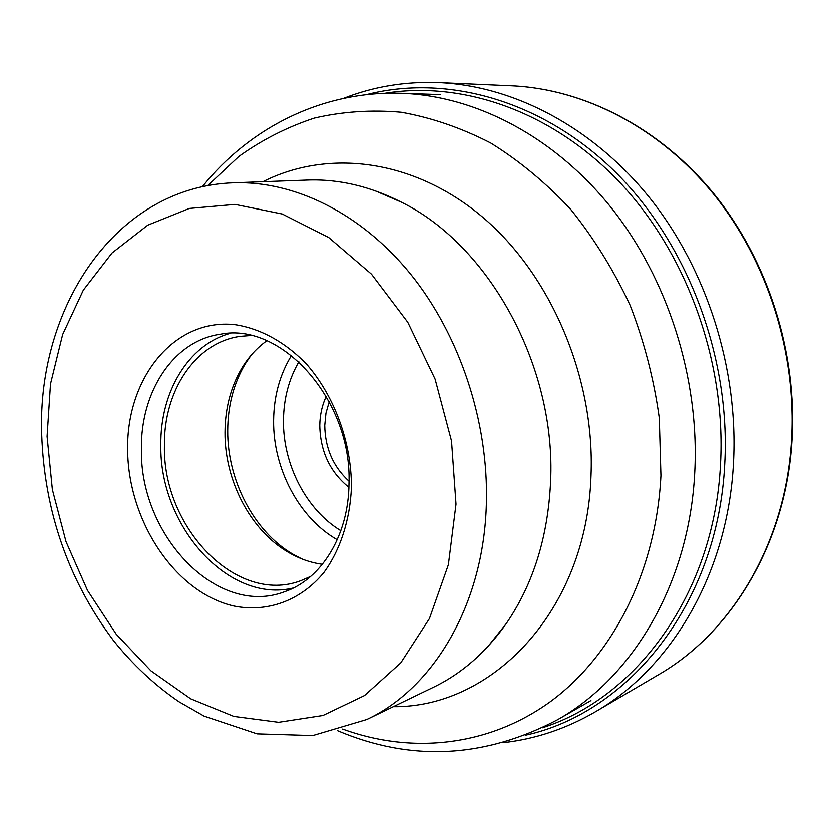 <?xml version="1.0" encoding="UTF-8"?>
<svg xmlns="http://www.w3.org/2000/svg" width="834" height="834" viewBox="0 0 834 834"><rect width="100%" height="100%" fill="white"/><g stroke="black" fill="none" stroke-linecap="round" stroke-linejoin="round"><path stroke-width="1.25" d="M503.465 742.583C535.459 738.997 566.057 728.749 595.268 711.84C671.203 668.284 727.79 573.604 733.482 463.016C738.611 369.274 707.024 269.799 649.957 198.179C592.578 126.758 513.588 86.006 438.986 82.649C405.261 81.367 373.423 86.632 343.462 98.433M301.647 558.843L292.421 553.932C253.724 531.122 227.317 480.03 227.713 430.563C227.849 405.626 233.687 383.411 245.217 363.905L251.076 355.242M266.859 340.71C256.955 347.809 248.636 356.9 241.902 368.013C230.768 386.851 225.138 408.337 225.003 432.471C224.627 480.353 250.19 529.83 287.574 551.858C298.718 558.519 310.321 562.669 322.404 564.305M310.748 576.388L300.74 580.714C236.689 605.077 162.609 527.63 164.423 445.846C163.485 391.177 195.208 342.607 240.046 336.342L250.909 335.487M230.226 333.35C188.192 344.609 160.034 392.428 160.826 445.262C159.346 525.837 228.37 603.91 293.464 587.96M141.426 449.536C140.3 391.865 173.43 340.585 220.51 334.173C281.663 321.747 352.198 400.341 348.987 483.699C348.602 535.616 321.319 579.369 284.498 591.765C217.413 617.514 139.737 535.678 141.426 449.536M351.458 486.879C350.072 519.936 340.345 549.814 323.915 572.478C300.574 600.845 267.266 612.636 234.125 606.078C175.432 592.953 128.082 521.281 127.633 449.787C126.403 378.219 173.816 318.181 234.625 324.593C260.291 328.346 285.676 342.242 307.162 364.823C334.705 396.765 351.322 442.343 351.458 486.879M550.596 481.718C548.011 536.981 533.207 584.3 506.196 623.686C485.961 652.428 461.702 673.632 433.409 687.289L366.752 719.492C433.69 688.29 483.887 604.327 486.378 503.684L486.389 503.455C488.703 421.587 459.617 334.507 410.161 273.542C360.465 212.733 293.912 180.634 233.447 182.813L307.423 180.071C338.823 178.914 370.181 186.295 401.508 202.224C489.506 245.53 556.278 366.814 550.596 481.718M384.662 93.356C462.401 80.617 551.837 111.016 619.412 181.968C686.684 253.046 726.08 361.56 720.534 463.777C714.331 593.443 636.603 697.87 542.246 727.79M525.274 735.213C628.596 712.882 718.105 603.774 724.756 463.662C730.688 356.118 686.914 241.975 613.96 170.657C540.724 99.423 445.617 74.174 366.189 94.742M438.986 82.649L511.951 85.86C583.717 89.102 659.006 127.248 713.31 193.749C767.311 260.437 796.793 352.897 791.487 440.425C785.555 543.653 731.293 632.891 658.245 674.862L595.268 711.84M337.384 730.563C410.912 761.786 484.2 758.221 557.268 719.857C632.943 677.542 689.478 582.935 694.774 471.846L694.785 471.69C699.528 378.011 667.721 278.504 610.811 207.166C553.588 136.015 475.192 95.879 401.654 93.335L440.435 94.638M348.998 481.228C333.183 466.748 325.093 448.15 324.739 425.434L325.958 413.111L329.242 401.686M348.893 487.369C330.024 472.138 320.319 451.528 319.766 425.517L319.766 425.382C319.943 414.863 322.101 405.168 326.271 396.306M298.885 361.758C288.856 379.043 283.716 398.558 283.456 420.315C282.851 464.392 306.182 509.845 340.856 530.716M291.483 355.451C279.828 374.445 273.875 396.119 273.604 420.472L273.604 420.607C273.02 468.635 299.052 518.102 337.259 539.754M456.021 504.205L451.538 441.04L435.098 379.063L407.795 322.268L371.495 274.178L328.711 237.513L282.246 214.015L234.927 204.393L189.36 208.437L147.795 225.149L112.006 253.015L83.327 290.159L62.665 334.497L50.52 383.911L47.1 436.443L52.386 489.631L66.022 541.62L87.528 590.43L116.155 634.121L150.944 670.828L190.684 698.788L233.843 716.385L278.639 722.265L322.966 715.457L364.5 695.546L400.789 662.853L429.447 618.557L448.379 564.754L456.021 504.205M393.304 706.659C492.581 707.816 586.907 610.394 591.025 475.505C595.08 377.875 550.951 274.688 482.219 216.777C413.299 158.846 327.783 148.827 262.918 181.718M207.676 185.669L238.868 156.458C261.97 139.883 287.073 127.112 314.189 118.147C342.211 111.61 371.213 109.64 401.206 112.256C431.407 117.625 461.212 127.852 490.611 142.937C519.353 160.753 546.114 182.98 570.894 209.605C594.1 238.472 613.876 270.445 630.223 305.525C644.265 341.877 653.96 379.376 659.298 418.043L660.935 475.693C656.024 572.176 612.396 656.233 550.315 701.696C487.838 746.868 410.839 754.03 342.638 729.02M511.951 85.86C584.123 89.123 659.59 127.394 713.883 193.811C767.874 260.427 797.294 352.646 791.987 440.05C786.045 543.153 731.731 632.631 658.245 674.862M557.268 719.857L590.941 700.56M241.902 368.013L245.217 363.905M287.574 551.858L292.421 553.932M41.71 434.441C44.431 511.451 68.305 580.089 113.32 640.366C132.679 664.562 154.561 685.016 178.945 701.717L204.121 716.104L257.133 733.826L312.781 735.515L366.752 719.492M506.196 623.686L488.13 646.298M374.966 190.694L401.508 202.224M202.308 186.764C249.543 127.852 322.268 90.541 401.654 93.335M41.7 433.836C37.238 307.36 115.603 186.743 233.447 182.813"/></g></svg>
